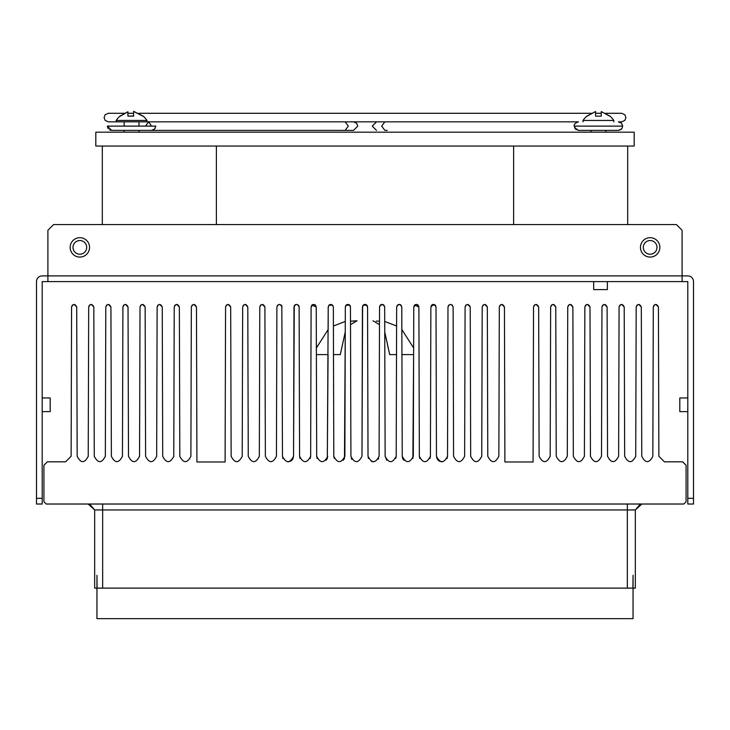 <?xml version="1.0" encoding="UTF-8"?>
<svg xmlns="http://www.w3.org/2000/svg" width="730" height="730" viewBox="0 0 730 730"><rect width="100%" height="100%" fill="white"/><g stroke="black" fill="none" stroke-linecap="round" stroke-linejoin="round"><path stroke-width="1.09" d="M378.797 321.182L376.224 321.063M384.719 321.455L396.591 326.009L396.655 306.974L397.403 305.167M401.856 329.595L413.636 347.945L413.764 306.974L416.082 304.419M384.756 331.958L389.692 354.598L396.509 354.598L396.198 456.286L396.655 306.974C398.361 303.671 400.077 303.671 401.783 306.974L401.044 305.176M401.929 354.598L413.618 354.598L413.308 456.286L413.764 306.974C415.47 303.671 417.186 303.671 418.892 306.974L414.567 305.113M365.867 304.565L367.564 306.974L368.02 456.286C371.707 463.422 375.402 463.422 379.089 456.286L379.49 324.64L372.966 320.78M316.382 354.598L328.071 354.598L327.323 458.44L328.217 306.974L328.956 305.176M333.491 354.598L340.308 354.598L345.244 331.958L344.478 458.34M350.51 324.64L357.034 320.78L350.5 321.173M316.364 347.945L328.144 329.595L328.217 306.974C329.923 303.671 331.639 303.671 333.345 306.974L332.597 305.167M333.409 326.009L345.281 321.455L345.327 306.974L346.02 305.213M351.203 321.182L357.034 320.78M687.797 498.316L687.797 281.598L682.094 281.598L682.094 275.894L47.906 275.894L47.906 281.598L42.203 281.598L42.203 498.316L36.5 498.316L36.5 281.598A5.703 5.703 0 0 1 42.203 275.894L47.906 275.894L47.906 230.269L53.609 224.566L676.391 224.566L682.094 230.269L682.094 275.894L687.797 275.894A5.703 5.703 0 0 1 693.5 281.598L693.5 498.316L687.797 498.316L687.797 504.019L693.5 504.019L693.5 492.047M693.5 485.769L693.5 483.488M687.797 411.629L679.812 411.629L679.812 397.941L687.797 397.941M79.844 237.688A9.691 9.691 0 0 0 70.153 247.379A9.691 9.691 0 0 0 79.844 257.079A9.691 9.691 0 0 0 89.544 247.379A9.691 9.691 0 0 0 79.844 237.688M79.844 254.223A6.844 6.844 0 0 1 73 247.379A6.844 6.844 0 0 1 79.844 240.535A6.844 6.844 0 0 1 86.688 247.379A6.844 6.844 0 0 1 79.844 254.223M650.156 237.688A9.691 9.691 0 0 0 640.456 247.379A9.691 9.691 0 0 0 650.156 257.079A9.691 9.691 0 0 0 659.847 247.379A9.691 9.691 0 0 0 650.156 237.688M650.156 254.223A6.844 6.844 0 0 1 643.312 247.379A6.844 6.844 0 0 1 650.156 240.535A6.844 6.844 0 0 1 657 247.379A6.844 6.844 0 0 1 650.156 254.223M50.188 411.629L42.203 411.629L50.188 411.629L50.188 397.941L42.203 397.941M607.378 281.598L607.378 289.582L593.691 289.582L593.691 281.598M682.094 281.598L47.906 281.598M42.203 498.316L42.203 504.019L36.5 504.019L36.5 498.316M513.619 146.064L513.619 224.566M627.681 224.566L627.681 146.064M216.381 224.566L216.381 146.064M102.319 224.566L102.319 146.064M634.188 146.064L95.812 146.064L95.812 132.176L634.188 132.176L634.188 146.064M279.645 304.419L281.543 305.487M287.693 461.807L288.505 461.798M291.261 460.758L292.584 459.389M283.03 458.705L282.474 456.286C286.16 463.422 289.856 463.422 293.542 456.286L294.263 305.834M294.29 305.779L293.998 306.974C295.705 303.671 297.42 303.671 299.127 306.974L298.844 305.806M295.449 304.666L294.874 305.049M294.957 304.976L295.951 304.483M296.526 304.41L298.351 305.131L296.562 304.41L294.765 305.14M310.168 458.549L310.651 456.286L311.108 306.974L313.261 304.446M314.584 304.583L315.415 305.094M326.018 460.311L327.095 458.914M329.057 305.076L329.604 304.702M332.451 305.03L330.818 304.41L332.579 305.14L328.984 305.149M343.173 460.265L344.241 458.841M346.166 305.076L347.416 304.456M348.949 304.638L349.688 305.149M334.176 458.276L333.802 456.286C337.488 463.422 341.184 463.422 344.87 456.286L345.327 306.974C347.033 303.671 348.748 303.671 350.455 306.974L350.911 456.286C354.598 463.422 358.293 463.422 361.98 456.286L362.609 306.052M365.055 304.41L365.776 304.529M368.148 457.473L368.477 458.476L368.148 457.473M373.505 461.816L371.433 461.397M378.213 459.27L378.697 458.33M379.49 324.64L379.089 456.286L379.545 306.974L379.5 321.173L379.545 306.974L380.257 305.204M382.949 304.556L380.303 305.158L382.109 304.41L383.916 305.149L382.155 304.41M383.943 305.176L384.673 306.974L385.13 456.286C388.816 463.422 392.512 463.422 396.198 456.286L396.509 354.598M395.76 458.431L396.198 456.286M397.476 305.094L399.848 304.492M400.907 305.04L400.241 304.629M400.332 304.666L399.292 304.41M402.905 458.914L403.982 460.311M412.879 458.413L413.618 354.598M416.292 304.41L418.053 305.076M416.355 304.41L416.921 304.483M429.934 458.549L430.417 456.286L430.873 306.974L433.501 304.41M433.51 304.41L434.04 304.483M434.313 304.565L435.737 305.834M431.603 305.186L430.873 306.974C432.58 303.671 434.295 303.671 436.002 306.974L436.458 456.286L437.051 458.768L436.458 456.286C440.144 463.422 443.84 463.422 447.526 456.286L447.983 306.974L448.695 305.204M439.615 461.278L440.19 461.515M446.97 458.705L447.526 456.286L447.983 306.974C449.689 303.671 451.405 303.671 453.111 306.974L453.567 456.286C457.254 463.422 460.949 463.422 464.636 456.286L465.092 306.974C466.798 303.671 468.514 303.671 470.22 306.974L470.677 456.286C474.363 463.422 478.059 463.422 481.745 456.286L482.202 306.974C483.908 303.671 485.623 303.671 487.33 306.974L487.786 456.286C491.473 463.422 495.168 463.422 498.855 456.286L499.311 306.974C501.017 303.671 502.733 303.671 504.439 306.974L504.895 461.99L533.073 461.99L533.53 306.974C535.236 303.671 536.952 303.671 538.658 306.974L539.114 456.286C542.801 463.422 546.496 463.422 550.183 456.286L550.639 306.974C552.345 303.671 554.061 303.671 555.767 306.974L556.223 456.286C559.91 463.422 563.606 463.422 567.292 456.286L567.748 306.974C569.455 303.671 571.17 303.671 572.877 306.974L573.333 456.286C577.019 463.422 580.715 463.422 584.402 456.286L584.858 306.974C586.564 303.671 588.28 303.671 589.986 306.974L590.442 456.286C594.129 463.422 597.824 463.422 601.511 456.286L601.967 306.974C603.673 303.671 605.389 303.671 607.095 306.974L607.552 456.286C611.238 463.422 614.934 463.422 618.62 456.286L619.077 306.974C620.783 303.671 622.498 303.671 624.205 306.974L624.661 456.286C628.347 463.422 632.043 463.422 635.73 456.286L636.186 306.974C637.892 303.671 639.608 303.671 641.314 306.974L641.77 456.286C645.457 463.422 649.152 463.422 652.839 456.286L653.295 306.974C655.002 303.671 656.717 303.671 658.423 306.974L658.88 456.286L664.409 461.816L682.659 461.816L686.081 465.238L686.081 501.738L683.8 504.019L46.2 504.019L43.919 501.738L43.919 465.238L47.34 461.816L65.59 461.816L71.12 456.286L71.576 306.974C73.283 303.671 74.998 303.671 76.705 306.974L77.161 456.286C80.847 463.422 84.543 463.422 88.23 456.286L88.686 306.974C90.392 303.671 92.108 303.671 93.814 306.974L94.27 456.286C97.957 463.422 101.653 463.422 105.339 456.286L105.795 306.974C107.502 303.671 109.217 303.671 110.924 306.974L111.38 456.286C115.066 463.422 118.762 463.422 122.448 456.286L122.905 306.974C124.611 303.671 126.326 303.671 128.033 306.974L128.489 456.286C132.176 463.422 135.871 463.422 139.558 456.286L140.014 306.974C141.72 303.671 143.436 303.671 145.142 306.974L145.599 456.286C149.285 463.422 152.981 463.422 156.667 456.286L157.123 306.974C158.83 303.671 160.545 303.671 162.252 306.974L162.708 456.286C166.394 463.422 170.09 463.422 173.776 456.286L174.233 306.974C175.939 303.671 177.655 303.671 179.361 306.974L179.817 456.286C183.504 463.422 187.199 463.422 190.886 456.286L191.342 306.974C193.048 303.671 194.764 303.671 196.47 306.974L196.927 461.99L225.105 461.99L225.561 306.974C227.267 303.671 228.983 303.671 230.689 306.974L231.145 456.286C234.832 463.422 238.527 463.422 242.214 456.286L242.67 306.974C244.377 303.671 246.092 303.671 247.798 306.974L248.255 456.286C251.941 463.422 255.637 463.422 259.323 456.286L259.78 306.974C261.486 303.671 263.202 303.671 264.908 306.974L265.364 456.286C269.051 463.422 272.746 463.422 276.433 456.286L276.889 306.974C278.595 303.671 280.311 303.671 282.017 306.974L281.269 305.167M448.74 305.149L450.483 304.41M539.37 504.019L532.818 504.019M686.081 477.42L686.081 489.565M653.295 306.974L654.007 305.204M654.043 305.158L655.795 304.41M655.859 304.41L658.423 306.974M636.186 306.974L636.898 305.204M636.934 305.158L638.686 304.41M638.75 304.41L641.314 306.974M619.077 306.974L619.788 305.204M619.825 305.158L621.577 304.41M621.641 304.41L624.205 306.974M601.967 306.974L602.679 305.204M602.715 305.158L604.467 304.41M604.531 304.41L607.095 306.974M584.858 306.974L585.57 305.204M585.606 305.158L587.358 304.41M587.422 304.41L589.986 306.974M567.748 306.974L568.46 305.204M568.497 305.158L570.249 304.41M570.312 304.41L572.877 306.974M550.639 306.974L551.351 305.204M551.387 305.158L553.139 304.41M553.203 304.41L555.767 306.974M533.53 306.974L534.241 305.204M534.278 305.158L536.03 304.41M536.094 304.41L538.658 306.974M71.576 306.974L72.288 305.204M72.325 305.158L74.077 304.41M74.141 304.41L76.705 306.974M88.686 306.974L89.398 305.204M89.434 305.158L91.186 304.41M91.25 304.41L93.814 306.974M105.795 306.974L106.507 305.204M106.544 305.158L108.296 304.41M108.359 304.41L110.924 306.974M122.905 306.974L123.616 305.204M123.653 305.158L125.405 304.41M125.469 304.41L128.033 306.974M140.014 306.974L140.726 305.204M140.762 305.158L142.514 304.41M142.578 304.41L145.142 306.974M157.123 306.974L157.835 305.204M157.872 305.158L159.624 304.41M159.688 304.41L162.252 306.974M174.233 306.974L174.945 305.204M174.981 305.158L176.733 304.41M176.797 304.41L179.361 306.974M191.342 306.974L192.054 305.204M192.09 305.158L193.842 304.41M193.906 304.41L196.47 306.974M225.561 306.974L226.273 305.204M226.309 305.158L228.061 304.41M228.125 304.41L230.689 306.974M242.67 306.974L243.382 305.204M243.418 305.158L245.171 304.41M245.234 304.41L247.798 306.974M259.78 306.974L260.491 305.204M260.528 305.158L262.28 304.41M262.344 304.41L264.908 306.974M442.307 461.807L441.495 461.798M438.739 460.758L437.416 459.389M435.819 306.025L435.253 305.167M435.746 305.861L435.253 305.158L431.649 305.131M419.832 458.549L419.349 456.286C423.035 463.422 426.731 463.422 430.417 456.286L430.873 306.974L431.585 305.204M402.677 458.44L402.239 456.286C405.926 463.422 409.621 463.422 413.308 456.286M399.949 304.519L397.421 305.14M386.781 460.219L385.13 456.286M383.925 305.158L384.673 306.974C382.967 303.671 381.252 303.671 379.545 306.974L379.782 305.897M363.184 305.167L362.436 306.974C364.142 303.671 365.858 303.671 367.564 306.974L366.816 305.158L363.193 305.158L363.887 304.666M351.787 459.27L351.303 458.34M350.272 306.025L349.761 305.222M350.199 305.861L349.707 305.158L346.084 305.158L346.768 304.666M346.066 305.176L345.445 306.198M317.139 458.458L316.692 456.286C320.379 463.422 324.074 463.422 327.761 456.286M300.066 458.549L299.583 456.286C303.269 463.422 306.965 463.422 310.651 456.286L311.108 306.974C312.814 303.671 314.53 303.671 316.236 306.974L311.892 305.122M299.583 456.286L299.127 306.974L298.378 305.158L296.562 304.41M294.71 305.204L293.998 306.974L293.542 456.286L292.949 458.768M290.385 461.278L289.81 461.515M281.762 305.861L279.453 304.41L281.223 305.122M418.144 305.158L418.892 306.965L419.349 456.286M401.035 305.158L401.783 306.965L402.239 456.286M361.98 456.286L362.436 306.974L363.056 305.295M332.597 305.158L333.345 306.974L333.802 456.286M315.488 305.158L316.236 306.974L316.692 456.286M281.835 306.025L282.474 456.286M276.889 306.974L277.601 305.204M277.637 305.158L279.389 304.41M295.623 304.593L296.124 304.446M311.108 306.974L311.82 305.204M311.856 305.158L312.559 304.666M314.612 304.593L315.442 305.122M328.965 305.158L329.668 304.666M345.327 306.974L345.965 305.286M347.909 304.41L349.579 305.049M364.051 304.593L364.608 304.437M365 304.41L365.922 304.583M365.94 304.593L366.642 305.003M366.816 305.158L367.318 305.879M367.382 306.016L367.564 306.965M380.293 305.158L380.996 304.666M381.16 304.593L381.927 304.419M383.177 304.647L383.798 305.04M396.591 326.009L396.655 306.974L397.293 305.286M397.403 305.158L399 304.419M413.636 347.945L413.764 306.974L414.476 305.204M414.512 305.158L415.215 304.666M417.268 304.593L418.098 305.122M430.417 456.286L430.873 306.974M431.622 305.158L432.324 304.666M432.498 304.593L433.2 304.419M433.438 304.41L434.35 304.583M434.387 304.593L435.126 305.049M450.547 304.41L452.317 305.122M452.363 305.158L453.111 306.974M465.092 306.974L465.804 305.204M465.84 305.158L467.592 304.41M467.656 304.41L470.22 306.974M482.202 306.974L482.913 305.204M482.95 305.158L484.702 304.41M484.766 304.41L487.33 306.974M499.311 306.974L500.023 305.204M500.059 305.158L501.811 304.41M501.875 304.41L504.439 306.974M627.344 504.019L627.344 509.96L94.672 509.96L88.138 504.019L94.672 509.96L89.617 504.019L94.672 509.96L94.672 588.115L96.953 588.115M633.047 588.115L635.328 588.115L635.328 509.96L640.383 504.019L635.328 509.96L641.862 504.019L635.328 509.96L627.344 509.96L627.344 588.115L97.072 588.115L96.953 575.304L96.953 618.648L633.047 618.648L633.047 575.304L632.928 588.115L627.344 588.115M601.274 111.59L610.079 116.152A23.752 23.752 0 0 1 613.82 120.45L583.024 120.45A23.752 23.752 0 0 1 586.774 116.152L595.57 111.535L587.13 116.152M595.57 116.152L601.274 116.152L595.57 116.152L595.57 111.544L595.57 116.152M609.723 116.152L601.274 111.544L601.274 116.152M591.008 130.396L591.008 132.176M605.836 130.396L605.836 132.176M146.976 120.45A23.752 23.752 0 0 0 143.226 116.152L133.617 111.352L133.617 116.152L127.914 116.152L127.914 111.772L119.921 116.152A23.752 23.752 0 0 0 116.179 120.45L116.179 121.837L146.976 121.837L146.976 120.45L116.179 120.45M127.914 116.152L133.617 115.97M133.617 111.398L142.87 116.152M127.914 111.818L120.277 116.152M138.992 132.176L138.992 130.396M138.992 126.117L138.992 121.837M124.164 132.176L124.164 130.396L111.097 130.36M124.164 126.117L124.164 121.837M386.261 121.846L384.856 121.846L381.68 126.117L384.902 130.396L387.101 130.396M344.177 121.846L345.144 121.846L348.32 126.117L345.098 130.396L342.899 130.396M386.152 130.396L387.119 130.396M385.942 130.396L384.902 130.396M145.416 126.117L148.71 121.837L151.466 126.117M342.835 121.846L343.474 121.846M107.337 126.117L111.617 130.396L151.539 130.396L154.733 128.954L155.809 126.117L107.337 126.117L108.204 128.699M622.663 126.117L574.191 126.117L575.267 128.954L578.461 130.396L618.383 130.396L620.792 129.657L622.188 128.088L622.654 125.815L621.403 123.078L618.383 121.837M102.656 588.115L102.656 504.019M635.328 588.115L635.328 509.96M94.672 509.96L94.672 588.115M613.82 121.837L613.82 120.45M583.024 121.837L583.024 120.45M138.755 113.287L591.245 113.287M595.57 113.287L601.274 113.287M605.608 113.287L621.641 113.287L624.843 114.729L625.92 117.567L624.843 120.404L621.641 121.846L618.529 121.846M148.811 121.846L578.324 121.846M148.61 121.846L138.992 121.846M124.164 121.846L108.359 121.846L105.156 120.404L104.08 117.567L105.156 114.729L108.359 113.287L124.392 113.287M133.617 113.287L127.914 113.287M342.781 130.396L353.475 130.396L357.755 126.117L356.678 123.279L353.475 121.846M148.71 130.396L343.848 130.396M386.042 130.396L387.228 130.396M376.525 121.846L372.245 126.117L376.525 130.396M109.573 129.876L110.412 130.223M621.586 128.954L618.383 130.396L578.461 130.396C572.731 126.728 572.731 123.881 578.461 121.837"/></g></svg>
